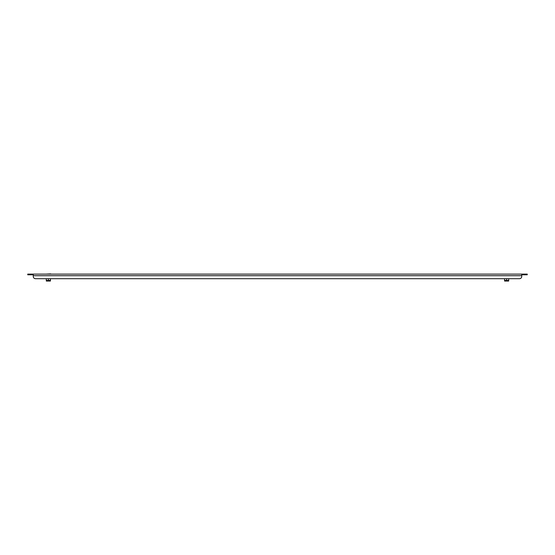 <?xml version="1.0" encoding="UTF-8"?>
<svg xmlns="http://www.w3.org/2000/svg" width="555" height="555" viewBox="0 0 555 555"><rect width="100%" height="100%" fill="white"/><g stroke="black" fill="none" stroke-linecap="round" stroke-linejoin="round"><path stroke-width="0.83" d="M27.75 274.108L30.039 274.108L30.039 274.794L27.75 274.794L27.75 274.108M33.251 274.794L30.955 274.794L30.955 274.108L30.039 274.108M30.955 274.108L524.045 274.108L524.045 274.794L521.749 274.794M524.961 274.108L527.25 274.108L527.25 274.794L524.961 274.794L524.961 274.108L524.045 274.108M30.955 274.794L30.039 274.794M524.961 274.794L524.045 274.794M521.749 274.108L521.749 275.71L33.251 275.71L33.251 276.397L33.251 274.108M48.368 278.693L48.368 280.476L46.308 280.476L46.308 278.693L35.541 278.693L519.459 278.693L508.692 278.693L508.692 280.476L506.632 280.476L506.632 278.693M506.632 280.476L504.564 280.476L504.564 278.693L50.436 278.693L50.436 280.476L48.368 280.476M521.749 275.71L521.749 276.397A2.289 2.289 0 0 1 519.459 278.693M33.251 276.397A2.289 2.289 0 0 0 35.541 278.693M511.21 274.108L520.375 274.108M49.291 274.108L58.455 274.108M50.436 281.031L46.308 281.031M50.665 273.879L46.079 274.108M508.692 281.031L504.564 281.031M508.921 274.108L504.335 274.108"/></g></svg>
